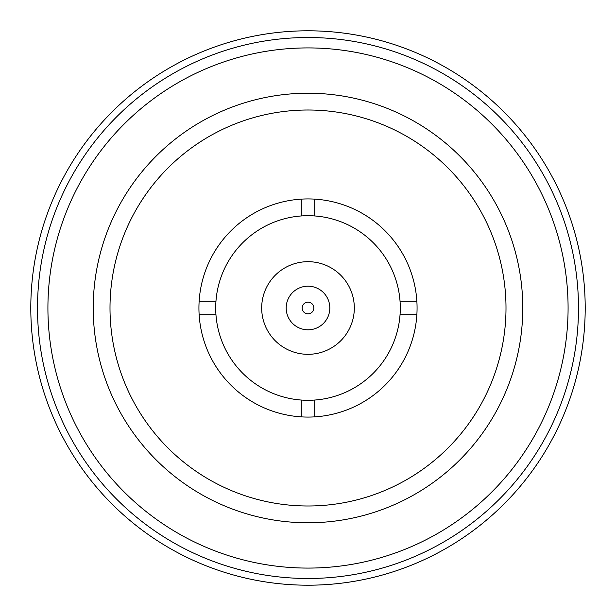 <?xml version="1.0" encoding="UTF-8"?>
<svg xmlns="http://www.w3.org/2000/svg" width="616" height="616" viewBox="0 0 616 616"><rect width="100%" height="100%" fill="white"/><g stroke="black" fill="none" stroke-linecap="round" stroke-linejoin="round"><path stroke-width="0.92" d="M308 261.685A46.316 46.316 0 0 1 354.315 308A46.316 46.316 0 0 1 308 354.315A46.316 46.316 0 0 1 261.685 308A46.316 46.316 0 0 1 308 261.685M308 286.186A21.814 21.814 0 0 1 329.814 308A21.814 21.814 0 0 1 308 329.814A21.814 21.814 0 0 1 286.186 308A21.814 21.814 0 0 1 308 286.186M308 302.163A5.837 5.837 0 0 1 313.837 308A5.837 5.837 0 0 1 308 313.837A5.837 5.837 0 0 1 302.163 308A5.837 5.837 0 0 1 308 302.163M93.224 308A214.776 214.776 0 0 0 308 522.776A214.776 214.776 0 0 0 522.776 308A214.776 214.776 0 0 0 308 93.224A214.776 214.776 0 0 0 93.224 308M568.083 308A260.083 260.083 0 0 0 308 47.917A260.083 260.083 0 0 0 47.917 308A260.083 260.083 0 0 0 308 568.083A260.083 260.083 0 0 0 568.083 308M578.486 308A270.486 270.486 0 0 0 308 37.514A270.486 270.486 0 0 0 37.514 308A270.486 270.486 0 0 0 308 578.486A270.486 270.486 0 0 0 578.486 308M110.002 308A197.998 197.998 0 0 1 308 110.002A197.998 197.998 0 0 1 505.998 308A197.998 197.998 0 0 1 308 505.998A197.998 197.998 0 0 1 110.002 308M585.2 308A277.2 277.2 0 0 1 308 585.2A277.2 277.2 0 0 1 30.8 308A277.2 277.2 0 0 1 308 30.8A277.2 277.2 0 0 1 585.2 308M301.286 215.954A92.284 92.284 0 0 0 215.954 301.286L199.137 301.286A109.071 109.071 0 0 0 199.137 314.714L215.954 314.714A92.284 92.284 0 0 0 301.286 400.046L301.286 416.863A109.071 109.071 0 0 0 314.714 416.863L314.714 400.046A92.284 92.284 0 0 0 400.046 314.714L416.863 314.714A109.071 109.071 0 0 0 416.863 301.286L400.046 301.286A92.284 92.284 0 0 0 314.714 215.954L314.714 199.137A109.071 109.071 0 0 0 301.286 199.137L301.286 215.954A92.284 92.284 0 0 1 314.714 215.954M400.046 301.286A92.284 92.284 0 0 1 400.046 314.714M215.954 314.714A92.284 92.284 0 0 1 215.954 301.286M314.714 400.046A92.284 92.284 0 0 1 301.286 400.046M301.286 199.137A109.071 109.071 0 0 0 199.137 301.286M416.863 301.286A109.071 109.071 0 0 0 314.714 199.137M314.714 416.863A109.071 109.071 0 0 0 416.863 314.714M199.137 314.714A109.071 109.071 0 0 0 301.286 416.863"/></g></svg>

